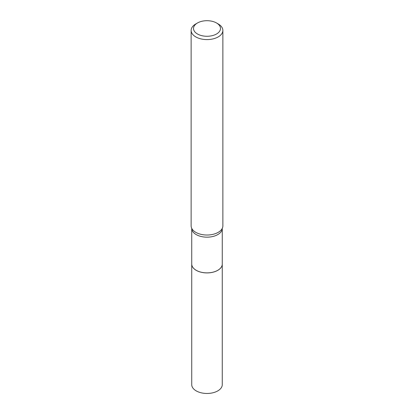 <?xml version="1.0" encoding="UTF-8"?>
<svg xmlns="http://www.w3.org/2000/svg" width="414" height="414" viewBox="0 0 414 414"><rect width="100%" height="100%" fill="white"/><g stroke="black" fill="none" stroke-linecap="round" stroke-linejoin="round"><path stroke-width="0.62" d="M191.734 264.085L191.734 384.658A15.266 8.813 0 0 0 201.157 392.798A15.266 8.813 0 0 0 217.795 390.888A15.266 8.813 0 0 0 222.266 384.658L222.266 264.085A15.266 8.813 0 0 0 222.266 264.065L222.266 228.357A15.266 8.813 0 0 1 212.837 236.497A15.266 8.813 0 0 1 196.205 234.583A15.266 8.813 0 0 1 191.734 228.357L191.734 264.044A15.266 8.813 0 0 0 191.734 264.085A15.266 8.813 0 0 0 201.157 272.231A15.266 8.813 0 0 0 217.795 270.321A15.266 8.813 0 0 0 222.266 264.085M191.734 264.044A15.266 8.813 0 0 0 196.205 270.28L196.241 270.301A15.214 8.782 0 0 0 217.759 270.301A15.214 8.782 0 0 0 217.774 270.29L217.795 270.28A15.266 8.813 0 0 0 222.266 264.044M196.241 270.301L196.205 270.28A15.266 8.813 0 0 0 217.795 270.28M197.462 33.989A13.486 7.783 0 0 0 216.538 33.989A13.486 7.783 0 0 0 216.538 22.982L218.219 23.95A15.867 9.16 0 0 1 222.867 30.429A15.867 9.16 0 0 1 213.07 38.89A15.867 9.16 0 0 1 195.781 36.903A15.867 9.16 0 0 1 191.133 30.429A15.867 9.16 0 0 1 195.781 23.95L197.462 22.982A13.486 7.783 0 0 0 197.462 33.989M191.133 30.429L191.133 225.863A15.867 9.16 0 0 0 191.811 228.512A15.867 9.16 0 0 0 195.781 232.342A15.867 9.16 0 0 0 222.189 228.512A15.867 9.16 0 0 0 222.867 225.863L222.867 30.429M218.219 23.95L216.538 22.982A13.486 7.783 0 0 0 197.462 22.982"/></g></svg>
